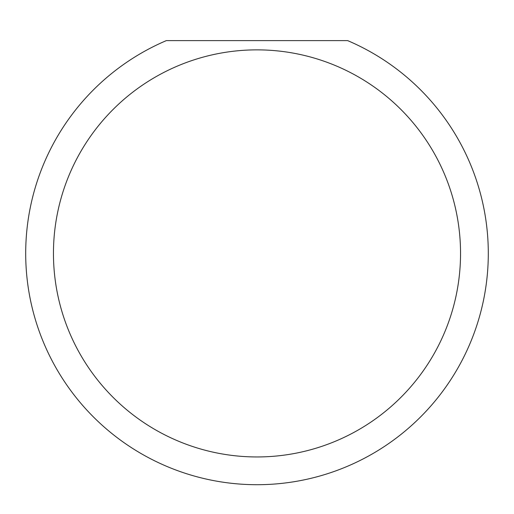 <?xml version="1.0" encoding="UTF-8"?>
<svg xmlns="http://www.w3.org/2000/svg" width="514" height="514" viewBox="0 0 514 514"><rect width="100%" height="100%" fill="white"/><g stroke="black" fill="none" stroke-linecap="round" stroke-linejoin="round"><path stroke-width="0.77" d="M460.544 253.408A203.544 203.544 0 0 0 257 49.864A203.544 203.544 0 0 0 53.456 253.408A203.544 203.544 0 0 0 257 456.952A203.544 203.544 0 0 0 460.544 253.408M347.65 40.612A231.3 231.3 0 0 1 257 484.708A231.3 231.3 0 0 1 166.35 40.612L347.65 40.612"/></g></svg>
